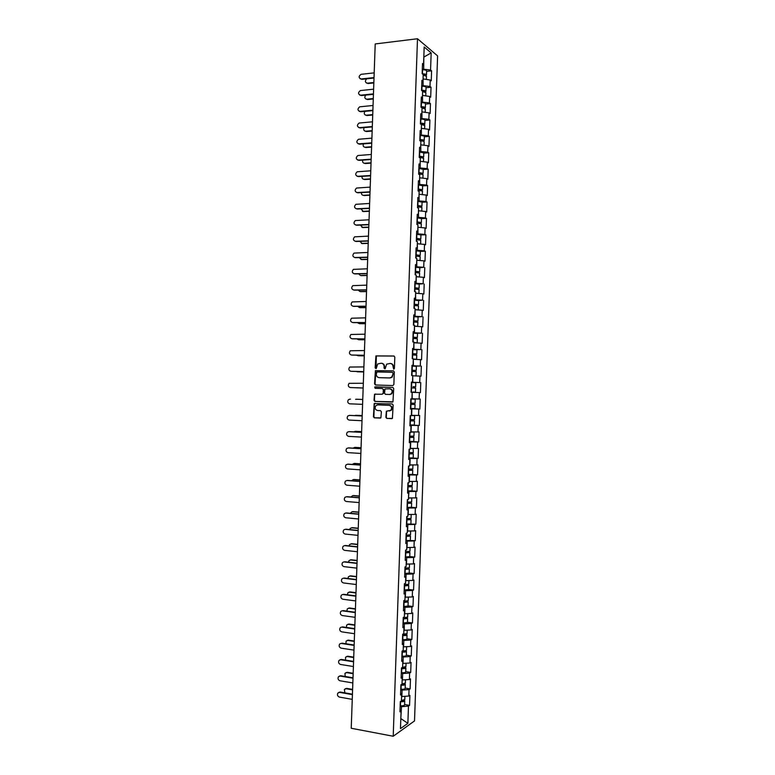 <?xml version="1.0" encoding="UTF-8"?>
<svg xmlns="http://www.w3.org/2000/svg" width="775" height="775" viewBox="0 0 775 775"><rect width="100%" height="100%" fill="white"/><g stroke="black" fill="none" stroke-linecap="round" stroke-linejoin="round"><path stroke-width="1.16" d="M393.719 369.132L394.417 368.406L394.814 357.091L393.884 356.006L375.914 355.909L375.139 367.931L376.224 368.532L377.716 363.95L381.155 363.233C383.015 363.485 384.003 364.637 384.119 366.691L384.061 368.154L385.165 368.745L386.628 364.173L390.125 363.436C392.005 363.678 392.993 364.841 393.109 366.904L393.719 369.132M385.873 417.328L386.802 418.432L392.402 418.384L393.148 405.073L392.208 403.969L374.199 403.523L373.434 416.747L374.354 417.851L380.883 417.851L381.387 411.757L380.457 410.653L377.551 410.527C375.032 409.646 374.509 407.989 375.972 405.558L377.754 404.87L389.176 405.335C391.695 406.197 392.247 407.844 390.823 410.285L386.376 411.215L385.873 417.328L387.248 418.423L391.927 418.645M351.24 728.268L375.207 43.952L417.493 38.75L393.216 736.25L351.24 728.268M392.847 385.553L393.865 384.516L394.301 371.942L393.361 370.857L375.381 370.653L374.577 383.906L375.497 384.991L392.847 385.553M393.719 388.507L392.964 401.838L374.926 401.421L374.005 400.326L374.538 394.223L382.191 394.223L383.189 393.196L383.315 389.651L382.385 388.556L375.1 388.314L374.693 387.006L392.789 387.413L393.719 388.507M417.493 38.75L437.594 55.897L414.518 720.934L393.216 736.25M404.608 704.514L409.558 705.386L409.907 695.34L408.822 696.047L401.586 696.541M409.558 705.386L408.473 706.112L407.882 723.337L400.472 728.616L401.082 711.111L399.948 711.876L400.307 701.607L401.431 700.881L401.663 694.303L400.539 695.03L400.898 684.771L402.022 684.073L402.244 677.505L401.121 678.183L401.479 667.924L402.603 667.275L402.835 660.707L401.712 661.337L402.07 651.087L403.184 650.477L403.417 643.909L402.293 644.5L402.651 634.25L403.775 633.688L403.998 627.12L402.884 627.673L403.242 617.413L404.356 616.89L404.579 610.332L403.465 610.836L403.823 600.586L404.938 600.102L405.17 593.543L404.056 594.008L404.405 583.759L405.519 583.323L405.751 576.755L404.637 577.181L404.996 566.932L406.11 566.535L406.332 559.976L405.218 560.354L405.577 550.114L406.691 549.756L406.914 543.197L405.809 543.537L406.168 533.297L407.272 532.977L407.505 526.419L406.391 526.719L406.749 516.479L407.853 516.208L408.086 509.65L406.982 509.902L407.33 499.662L408.444 499.439L408.667 492.881L407.563 493.094L407.921 482.854L409.026 482.67L409.248 476.112L408.144 476.286L408.502 466.046L409.607 465.901L409.83 459.343L408.735 459.478L409.084 449.238L410.188 449.142L410.421 442.583L409.316 442.67L409.675 432.44L410.769 432.382L411.002 425.824L409.897 425.872L410.256 415.642L411.351 415.623L411.583 409.074L410.488 409.074L410.837 398.844L411.942 398.863L412.164 392.315L411.07 392.276L411.428 382.056L412.523 382.114L412.746 375.565L411.651 375.488L412.009 365.257L413.104 365.364L413.327 358.815L412.232 358.699L412.591 348.469L413.685 348.624L413.908 342.075L412.823 341.911L413.172 331.69L414.267 331.874L414.499 325.335L413.404 325.122L413.763 314.902L414.848 315.134L415.08 308.595L413.986 308.343L414.344 298.123L415.429 298.404L415.662 291.855L414.567 291.565L414.925 281.354L416.01 281.664L416.243 275.125L415.158 274.796L415.507 264.575L416.592 264.934L416.824 258.395L415.739 258.017L416.097 247.806L417.173 248.203L417.405 241.664L416.32 241.248L416.679 231.037L417.754 231.483L417.987 224.944L416.902 224.479L417.26 214.278L418.335 214.752L418.568 208.213L417.483 207.719L417.841 197.509L418.917 198.032L419.149 191.502L418.074 190.96L418.423 180.749L419.507 181.321L419.73 174.782L418.655 174.201L419.004 163.99L420.089 164.6L420.312 158.071L419.236 157.441L419.595 147.24L420.66 147.889L420.893 141.36L419.817 140.692L420.176 130.491L421.242 131.178L421.474 124.649L420.399 123.942L420.757 113.741L421.823 114.477L422.055 107.948L420.98 107.192L421.338 97.001L422.404 97.776L422.637 91.237L421.561 90.452L421.92 80.251L422.985 81.075L423.218 74.545L422.152 73.712L422.501 63.511L423.567 64.373L424.177 46.984L431.171 52.903L430.571 70.012L422.307 69.101M426.618 71.378L431.597 70.835L430.571 70.012M431.597 70.835L431.258 80.813L430.222 80.019L429.999 86.442L421.736 85.55M426.047 87.73L431.036 87.226L429.999 86.442M431.036 87.226L430.687 97.204L429.66 96.439L429.427 102.862L421.164 102.009M425.485 104.073L430.464 103.608L429.427 102.862M430.464 103.608L430.115 113.596L429.088 112.869L428.866 119.292L420.593 118.468M424.913 120.425L429.892 119.999L428.866 119.292M429.892 119.999L429.544 129.987L428.517 129.299L428.294 135.722L420.021 134.937M424.342 136.787L429.321 136.39L428.294 135.722M429.321 136.39L428.972 146.378L427.945 145.739L427.722 152.162L419.449 151.406M423.78 153.14L428.749 152.791L427.722 152.162M428.749 152.791L428.41 162.769L427.374 162.169L427.151 168.601L418.878 167.875M423.208 169.502L428.188 169.182L427.151 168.601M428.188 169.182L427.839 179.17L426.802 178.608L426.579 185.041L418.297 184.343M422.637 185.874L427.616 185.583L426.579 185.041M427.616 185.583L427.267 195.571L426.231 195.048L426.008 201.481L417.725 200.822M422.075 202.236L427.044 201.984L426.008 201.481M427.044 201.984L426.696 211.982L425.659 211.498L425.436 217.93L417.153 217.3M421.503 218.608L426.473 218.395L425.436 217.93M426.473 218.395L426.124 228.383L425.088 227.947L424.865 234.379L416.582 233.779M416.378 239.485L420.796 238.971L420.932 234.922L425.901 234.806L424.865 234.379M425.901 234.806L425.562 244.793L424.516 244.396L424.293 250.829L416.01 250.267M415.817 255.827L420.224 255.392L420.36 251.342L425.339 251.216L424.293 250.829M425.339 251.216L424.991 261.204L423.944 260.846L423.722 267.278L415.439 266.745M419.788 267.733L423.722 267.278M424.768 267.627L424.419 277.624L423.373 277.305L423.15 283.737L414.858 283.233M419.168 284.115L423.15 283.737M424.196 284.047L423.847 294.045L422.801 293.764L422.578 300.196L414.286 299.731M418.481 300.497L422.578 300.196M423.625 300.468L423.276 310.465L422.23 310.223L422.007 316.665L413.714 316.219M417.618 316.878L422.007 316.665M423.053 316.888L422.704 326.885L421.658 326.692L421.435 333.124L413.143 332.717M416.34 333.26L421.435 333.124M422.482 333.308L422.133 343.315L421.087 343.151L420.864 349.593L412.562 349.225M412.784 349.593L420.864 349.593M421.91 349.738L421.561 359.745L420.515 359.629L420.292 366.062L411.99 365.722M411.98 365.955L420.292 366.062M421.338 366.168L420.999 376.175L419.943 376.098L419.721 382.54L411.418 382.23M411.418 382.317L419.721 382.54M420.767 382.598L420.428 392.605L419.372 392.576L419.149 399.018L411.942 398.776M410.498 408.648L419.856 409.045L420.205 399.038L419.149 399.018M419.856 409.045L418.8 409.045L418.568 415.497L411.37 415.293M409.927 425.02L419.285 425.485L419.633 415.478L418.568 415.497M419.285 425.485L418.219 425.533L417.996 431.975L410.789 431.82M411.438 441.517L418.713 441.924L419.062 431.917L417.996 431.975M418.713 441.924L417.647 442.012L417.425 448.463L410.217 448.347M412.348 458.006L418.142 458.374L418.49 448.357L417.425 448.463M418.142 458.374L417.076 458.5L416.853 464.942L409.646 464.874M412.281 474.445L417.57 474.823L417.919 464.806L416.853 464.942M417.57 474.823L416.504 474.988L416.282 481.44L409.064 481.401M411.912 490.875L416.998 491.272L417.347 481.256L416.282 481.44M416.998 491.272L415.933 491.476L415.71 497.928L408.493 497.928L408.987 491.486L407.621 491.379M411.438 507.296L416.427 507.722L416.776 497.705L415.71 497.928M416.427 507.722L415.361 507.974L415.138 514.426L407.921 514.464M406.488 523.968L415.855 524.181L416.204 514.164L415.138 514.426M415.855 524.181L414.79 524.472L414.557 530.923L407.34 531.001M405.916 540.475L415.284 540.64L415.632 530.623L414.557 530.923M415.284 540.64L414.208 540.969L413.986 547.421L406.768 547.547M409.752 556.566L414.712 557.099L415.061 547.082L413.986 547.421M414.712 557.099L413.637 557.467L413.414 563.929L406.187 564.093M409.181 572.996L414.141 573.568L414.489 563.541L413.414 563.929M414.141 573.568L413.065 573.975L412.843 580.427L405.616 580.64M408.609 589.426L413.569 590.037L413.918 580.01L412.843 580.427M413.569 590.037L412.494 590.482L412.271 596.944L405.122 597.196M408.037 605.856L412.998 606.505L413.346 596.479L412.271 596.944M412.998 606.505L411.922 606.99L411.699 613.451L404.463 613.742M407.466 622.296L412.426 622.974L412.775 612.947L411.699 613.451M412.426 622.974L411.341 623.507L411.118 629.968L403.891 630.288M406.894 638.736L411.854 639.452L412.203 629.416L411.118 629.968M411.854 639.452L410.769 640.024L410.547 646.486L403.31 646.854M406.323 655.175L411.273 655.931L411.622 645.895L410.547 646.486M411.273 655.931L410.198 656.541L409.975 663.003L402.738 663.41M405.751 671.615L410.702 672.409L411.05 662.373L409.975 663.003M410.702 672.409L409.626 673.058L409.403 679.52L402.157 679.975M405.18 688.064L410.13 688.898L410.479 678.861L409.403 679.52M410.13 688.898L409.055 689.585L408.822 696.047M401.857 696.58L402.08 690.108L400.714 689.876M400.597 693.451L401.663 694.303M409.055 689.585L402.08 690.108M402.438 680.014L402.661 673.543L401.295 673.32M401.179 676.691L402.244 677.505M409.626 673.058L402.661 673.543M403.01 663.448L403.233 656.977L401.867 656.764M401.76 659.942L402.835 660.707M410.198 656.541L403.233 656.977M403.591 646.893L403.814 640.412L402.448 640.218M402.341 643.192L403.417 643.909M410.769 640.024L403.814 640.412M404.162 630.327L404.385 623.856L403.019 623.662M402.923 626.442L403.998 627.12M411.341 623.507L404.385 623.856M404.734 613.771L404.967 607.3L403.601 607.125M403.504 609.702L404.579 610.332M411.922 606.99L404.967 607.3M405.315 597.225L405.538 590.744L404.172 590.579M404.085 592.952L405.17 593.543M412.494 590.482L405.538 590.744M405.887 580.669L406.11 574.197L404.744 574.042M404.666 576.222L405.751 576.755M413.065 573.975L406.11 574.197M406.468 564.123L406.691 557.651L405.325 557.506M405.257 559.482L406.332 559.976M413.637 557.467L406.691 557.651M407.04 547.576L407.262 541.105L405.897 540.969M405.838 542.752L406.914 543.197M414.208 540.969L407.262 541.105M407.611 531.03L407.844 524.568L406.468 524.433M406.42 526.022L407.505 526.419M414.79 524.472L407.844 524.568M408.192 514.493L408.415 508.022L407.049 507.906M407.001 509.291L408.086 509.65M415.361 507.974L408.415 508.022M407.582 492.571L408.667 492.881M415.933 491.476L408.987 491.486M409.336 481.42L409.568 474.959L408.192 474.852M408.163 475.85L409.248 476.112M416.504 474.988L409.568 474.959M409.917 464.884L410.14 458.422L408.774 458.335M408.745 459.129L409.83 459.343M417.076 458.5L410.14 458.422M410.488 448.357L410.711 441.895L409.345 441.818M409.326 442.409L410.421 442.583M417.647 442.012L410.711 441.895M411.06 431.83L411.293 425.368L409.917 425.301M409.907 425.698L411.002 425.824M418.219 425.533L411.293 425.368M411.641 415.313L411.864 408.851L410.498 408.793M410.488 408.987L411.583 409.074M418.8 409.045L411.864 408.851M412.213 398.786L412.164 392.315M419.372 392.576L412.436 392.324M412.784 382.269L412.736 375.807M411.418 382.104L412.523 382.114M419.943 376.098L413.017 375.807M413.366 365.752L413.317 359.29M412 365.403L413.104 365.364M420.515 359.629L413.588 359.3M413.937 349.244L413.889 342.782M412.581 348.702L413.685 348.624M421.087 343.151L414.16 342.782M414.509 332.737L414.46 326.275M413.162 332L414.267 331.874M421.658 326.692L414.732 326.275M415.08 316.229L415.032 309.767M413.743 315.309L414.848 315.134M422.23 310.223L415.313 309.767M415.662 299.722L415.613 293.27M414.325 298.617L415.429 298.404M422.801 293.764L415.884 293.27M416.233 283.224L416.185 276.772M414.906 281.926L416.01 281.664M423.373 277.305L416.456 276.772M416.805 266.716L416.756 260.274M415.487 265.244L416.592 264.934M423.944 260.846L417.028 260.274M417.376 250.228L417.328 243.786M416.068 248.562L417.173 248.203M424.516 244.396L417.609 243.776M417.957 233.73L417.899 227.288M416.65 231.88L417.754 231.483M425.088 227.947L418.18 227.278M418.529 217.242L418.481 210.81M417.231 215.198L418.335 214.752M425.659 211.498L418.752 210.79M419.101 200.754L419.052 194.322M417.802 198.526L418.917 198.032M426.231 195.048L419.323 194.302M419.672 184.266L419.624 177.833M418.384 181.854L419.507 181.321M426.802 178.608L419.895 177.824M420.244 167.787L420.195 161.355M418.965 165.182L420.089 164.6M427.374 162.169L420.467 161.336M420.815 151.309L420.767 144.886M419.546 148.519L420.66 147.889M427.945 145.739L421.048 144.857M421.397 134.831L421.338 128.408M420.127 131.847L421.242 131.178M428.517 129.299L421.619 128.388M421.968 118.352L421.92 111.939M420.709 115.194L421.823 114.477M429.088 112.869L422.191 111.91M422.54 101.883L422.491 95.47M421.28 98.532L422.404 97.776M429.66 96.439L422.762 95.441M423.111 85.415L423.063 79.002M421.862 81.879L422.985 81.075M430.222 80.019L423.334 78.972M423.683 68.946L423.828 56.856M423.818 57.108L431.171 52.903M422.443 65.226L423.567 64.373M400.811 718.822L401.508 706.674L400.142 706.432M400.82 718.58L407.882 723.337M400.007 710.21L401.082 711.111M408.473 706.112L401.508 706.674M393.903 369.113L393.555 366.953C393.438 364.88 392.441 363.727 390.571 363.475L390.542 363.475M381.562 363.272L381.61 363.281C383.46 363.523 384.448 364.676 384.565 366.74L384.904 368.89M394.146 356.054L376.369 355.957L375.982 368.668M393.574 370.886L375.836 370.683L375.042 383.925L375.846 385.001M392.896 373.085L392.247 372.32L377.008 371.923L376.262 374.18C376.369 376.233 377.357 377.386 379.207 377.648L389.622 377.938L391.733 377.125L393.342 373.114L392.305 372.32M393.342 373.114L392.169 377.154L390.067 377.968L379.663 377.677M392.421 402.099L374.926 401.421M375.565 393.981L374.654 395.008L374.461 400.336L375.381 401.431M382.191 394.223L383.644 393.216L383.761 389.66L382.385 388.556M392.886 387.423L375.604 386.851L375.488 388.323M389.505 394.485L391.307 393.778C392.789 391.317 392.247 389.66 389.699 388.798L385.001 388.924L384.536 393.245L385.466 394.339L389.951 394.504L391.753 393.787C393.235 391.336 392.692 389.68 390.145 388.817L389.699 388.798M387.316 410.953L386.512 411.961L386.318 417.318M389.215 411.031L391.268 410.285C392.692 407.844 392.14 406.197 389.622 405.344L389.176 405.335M378.045 404.87L389.622 405.344M375.158 403.281L374.325 404.288L373.889 416.737L374.809 417.841L380.428 418.103M366.691 78.837C364.783 80.987 364.996 82.431 367.35 83.177L366.498 83.061M425.824 75.621L426.492 74.981C426.173 74.245 424.826 73.858 422.443 73.828L422.317 73.838M426.637 70.99L426.637 70.942C426.318 70.186 424.962 69.798 422.588 69.779L422.288 69.789M422.85 74.255L424.816 75.301M367.35 83.177L373.86 82.489M426.444 76.289L423.198 75.097M367.931 83.564L373.841 82.944M374.189 72.869L361.034 74.332C358.496 76.308 358.515 77.858 361.102 78.972L360.239 78.856M374.015 78.043L361.692 79.37M374.025 77.578L361.102 78.972M365.742 95.102C364.26 97.272 364.608 98.638 366.788 99.19L365.974 99.084M425.175 92.002L425.921 91.372C425.601 90.665 424.254 90.297 421.871 90.268L421.571 90.278M426.066 87.372L426.066 87.323C425.746 86.616 424.39 86.238 422.017 86.219L421.716 86.219M421.881 90.685L424.555 91.343L424.148 91.712M366.788 99.19L373.298 98.551M425.882 92.68L422.627 91.547M367.369 99.558L373.279 98.977M364.918 111.358C363.756 113.489 364.192 114.768 366.226 115.204L365.461 115.107M424.506 108.393L425.359 107.764C425.029 107.095 423.683 106.747 421.3 106.718L420.999 106.718M425.494 103.763L425.494 103.714C425.175 103.036 423.818 102.688 421.445 102.658L421.145 102.658M420.99 107.115L423.983 107.735L423.431 108.122M366.226 115.204L372.736 114.603M425.31 109.062L422.055 107.987M366.808 115.552L372.717 115.01M364.163 127.613C363.262 129.667 363.766 130.868 365.674 131.217L364.938 131.13M423.809 124.775L424.787 124.155C424.458 123.525 423.111 123.186 420.728 123.157L420.428 123.167M424.787 124.155L424.923 120.106C424.603 119.466 423.247 119.127 420.873 119.098L420.573 119.108M420.418 123.535L423.412 124.126L422.675 124.533M365.674 131.217L372.165 130.675M424.739 125.453L421.125 124.417M366.246 131.547L372.155 131.053M363.456 143.859C362.768 145.836 363.32 146.959 365.112 147.231L364.424 147.153M423.082 141.166L424.216 140.546C423.886 139.955 422.54 139.645 420.157 139.607L419.856 139.607M424.351 136.536L424.351 136.497C424.032 135.896 422.675 135.577 420.302 135.547L420.002 135.547M419.847 139.955L422.85 140.517L421.823 140.943M365.112 147.231L371.603 146.737M424.051 145.245L424.167 141.806C423.847 141.224 422.491 140.905 420.118 140.866L420.118 140.866M365.684 147.541L371.593 147.095M362.768 160.105C362.274 161.985 362.865 163.031 364.55 163.254L363.921 163.186M419.275 156.385L422.278 156.918L420.767 157.354M422.298 157.557L423.644 156.947L419.285 156.056M423.644 156.947L423.789 152.898L419.43 151.997M364.55 163.254L371.041 162.808M423.596 158.245L419.236 157.325M365.122 163.544L371.031 163.138M373.618 89.183L360.394 90.568C357.924 92.564 357.972 94.104 360.53 95.189L359.716 95.083M373.443 94.337L361.121 95.567M373.453 93.891L360.53 95.189M373.046 105.497L359.745 106.805C357.353 108.82 357.42 110.35 359.958 111.406L359.183 111.319M372.872 110.622L360.559 111.765M372.882 110.205L359.958 111.406M372.475 121.82L359.106 123.041C356.781 125.075 356.878 126.596 359.397 127.633L358.66 127.546M372.3 126.916L359.988 127.972M372.31 126.528L359.397 127.633M371.903 138.134L358.467 139.287C356.209 141.331 356.335 142.852 358.825 143.859L358.147 143.782M371.729 143.22L359.416 144.179M371.738 142.842L358.825 143.859M371.332 154.458L357.827 155.542C355.647 157.587 355.793 159.098 358.253 160.086L357.624 160.018M371.157 159.514L358.854 160.386M371.167 159.175L358.253 160.086M362.119 176.351C361.789 178.124 362.409 179.093 363.988 179.277L363.407 179.219M418.703 172.815L421.707 173.319L419.333 173.774M421.445 173.949L423.073 173.348L418.713 172.505M423.218 169.328L418.849 168.446M363.988 179.277L370.479 178.87M422.908 178.163L423.034 174.608L418.665 173.774M364.57 179.548L370.469 179.19M370.76 170.791L357.188 171.788C355.076 173.852 355.25 175.353 357.682 176.312L357.11 176.264M370.586 175.818L358.282 176.593M370.595 175.499L357.682 176.312M361.489 192.597C361.305 194.254 361.954 195.155 363.427 195.3L362.903 195.252M418.132 189.245L421.135 189.72L418.093 190.175M420.428 190.34L422.501 189.749L418.142 188.964M422.501 189.749L422.646 185.7L418.277 184.905M363.427 195.3L369.917 194.951M422.462 191.037L418.093 190.233M420.748 194.457L419.546 194.331M364.008 195.552L369.907 195.232M370.188 187.114L356.548 188.054C354.514 190.108 354.698 191.609 357.12 192.549L356.597 192.5M370.014 192.123L357.711 192.81M370.024 191.822L357.12 192.549M360.888 208.843L363.446 211.565L362.4 211.294M417.56 205.675L420.563 206.121L417.531 206.528M419.11 206.722L421.939 206.16L417.57 205.423M421.939 206.16L422.075 202.11L417.706 201.355M362.865 211.333L369.355 211.023M421.891 207.448L417.522 206.683M420.593 210.984L418.481 210.761M363.446 211.565L369.346 211.284M369.617 203.447L355.919 204.309C353.952 206.373 354.156 207.865 356.548 208.785L356.083 208.746M369.442 208.427L357.139 209.027M369.452 208.155L356.548 208.785M360.298 225.089L362.884 227.579L361.896 227.337M416.989 222.115L419.992 222.532L416.96 222.89M421.193 227.569L421.319 223.83L416.95 223.142L421.368 222.561L416.998 221.882M421.503 218.54L417.134 217.814M362.303 227.356L368.793 227.104M420.312 227.492L417.909 227.23M362.884 227.579L368.784 227.346M369.045 219.78L355.289 220.575C353.381 222.638 353.613 224.12 355.977 225.021L355.57 224.992M368.871 224.74L356.577 225.244M368.881 224.488L355.977 225.021M359.736 241.335L362.322 243.592L361.392 243.369M416.417 238.555L419.42 238.942L416.388 239.262M420.796 238.971L416.427 238.342M420.932 234.922L416.562 234.282M361.741 243.398L368.232 243.185M420.622 244.047L420.748 240.24L416.378 239.611M419.992 243.989L417.338 243.689M362.322 243.592L368.222 243.398M368.474 236.113L354.659 236.84C352.819 238.903 353.071 240.376 355.405 241.267L355.066 241.238M368.299 241.054L356.006 241.461M368.309 240.831L355.405 241.267M359.193 257.591L361.76 259.606L360.898 259.412M415.846 254.994L418.858 255.353L415.817 255.624M420.224 255.392L415.846 254.81M420.36 251.342L415.991 250.742M361.179 259.431L367.67 259.267M420.04 260.526L420.176 256.651L415.807 256.07M419.643 260.487L416.756 260.158M361.76 259.606L367.66 259.46M367.902 252.456L354.03 253.105C352.257 255.169 352.518 256.641 354.834 257.503L354.562 257.494M367.728 257.368L355.434 257.688M367.738 257.164L354.834 257.503M358.68 273.846L360.394 275.464M415.274 271.444L418.287 271.763L415.255 271.996M415.245 272.17L419.653 271.802L415.274 271.279M419.653 271.802L419.798 267.753L415.419 267.21M360.617 275.464L367.098 275.348M419.469 277.004L419.604 273.071L415.235 272.538M419.256 276.985L416.185 276.627M361.198 275.629L367.098 275.522M367.331 268.799L353.41 269.38C351.695 271.444 351.976 272.897 354.262 273.749L354.059 273.74M367.156 273.682L354.863 273.914M367.166 273.507L354.262 273.749M358.176 290.102L359.9 291.507M414.702 287.893L417.715 288.184L414.683 288.368M414.673 288.523L419.081 288.222L414.702 287.748M419.081 288.222L419.227 284.173L414.848 283.679M360.046 291.507L366.536 291.439M418.897 293.483L419.043 289.492L414.664 289.017M418.829 293.483L415.613 293.105M415.613 293.241L416.95 293.347M360.637 291.652L366.536 291.584M366.759 285.142L352.79 285.646C351.123 287.709 351.433 289.162 353.7 290.005L353.555 289.995M366.585 290.005L354.301 290.141M366.594 289.86L353.7 290.005M357.711 306.358L359.406 307.549M414.131 304.343L417.144 304.604L414.112 304.74M414.112 304.875L418.51 304.643L414.131 304.217M418.51 304.643L418.655 300.593L414.276 300.157M359.484 307.549L365.974 307.53M415.042 309.583L418.326 309.961L418.471 305.912L414.082 305.486M415.042 309.69L416.873 309.874M360.075 307.675L365.974 307.656M366.188 301.485L352.17 301.93C350.562 303.984 350.881 305.427 353.129 306.251L353.051 306.251M366.013 306.328L353.729 306.377M366.023 306.202L353.129 306.251M357.265 322.623L359.513 323.698L365.412 323.63M413.55 320.792L416.572 321.034L413.54 321.121M413.54 321.228L417.938 321.073L413.559 320.695M417.938 321.073L418.083 317.014L413.695 316.626M417.638 326.449L417.899 322.332L413.511 321.964M417.754 326.391L414.47 326.062M414.47 326.149L416.349 326.372M359.513 323.698L365.412 323.727M365.616 317.837L351.55 318.205C350 320.259 350.339 321.693 352.557 322.507L365.451 322.555M365.442 322.662L353.158 322.613M356.868 338.898L358.486 339.663M412.978 337.251L416.001 337.454L412.978 337.503M412.968 337.58L417.367 337.503L412.988 337.173M417.367 337.503L417.512 333.444L413.123 333.105M358.36 339.644L364.851 339.721M416.369 342.908L417.183 342.821L417.328 338.762L412.939 338.442M417.183 342.821L413.898 342.54M413.898 342.608L414.993 342.831M358.951 339.731L364.841 339.799M365.044 334.19L350.939 334.48C349.438 336.534 349.787 337.958 351.986 338.762L352.121 338.782M364.87 338.985L352.586 338.849M364.88 338.907L351.986 338.762M356.519 355.173L358.069 355.725M412.407 353.71L415.429 353.884L412.407 353.884M413.317 359.067L415.245 359.203L413.317 359.213M413.317 359.261L416.611 359.251L413.327 359.028M412.397 353.942L416.795 353.933L412.416 353.652M416.795 353.933L416.94 349.874L412.552 349.583M357.798 355.696L364.279 355.822M416.611 359.251L416.756 355.192L412.368 354.921M358.389 355.764L364.279 355.87M364.473 350.542L350.319 350.765C348.876 352.809 349.244 354.223 351.414 355.028L351.695 355.057M364.298 355.318L352.015 355.086M364.308 355.26L351.414 355.028M356.267 371.457L357.653 371.787M411.835 370.305L416.223 370.363L411.835 370.276M411.99 375.507L412.746 375.604M412.746 375.633L411.651 375.478M416.369 366.313L411.98 366.071M357.236 371.758L363.717 371.923M416.039 375.681L416.185 371.622L411.796 371.409M357.827 371.797L363.717 371.952M363.892 366.904L349.709 367.05C348.314 369.084 348.692 370.498 350.843 371.283L351.278 371.322M363.727 371.651L351.453 371.332M363.727 371.622L350.843 371.283M356.287 387.762L363.155 388.033L356.674 387.81M413.007 386.715L415.652 386.802L413.007 386.696M412.813 392.024L415.468 392.121L412.813 392.024M415.652 386.802L415.797 382.743L411.409 382.559M415.468 392.121L415.613 388.062L411.225 387.897M363.32 383.267L349.099 383.334C347.752 385.359 348.14 386.764 350.271 387.548L363.155 387.984L350.271 387.548M356.781 399.241L355.599 399.338M412.571 399.077L410.837 399.009L412.571 399.077M410.643 404.366L415.042 404.502L410.643 404.385M410.837 398.999L415.226 399.183L410.837 399.048M415.226 399.183L415.08 403.233L410.692 403.116M362.758 399.493L356.277 399.241M415.042 404.502L414.896 408.561L410.508 408.454M362.758 399.474L356.868 399.251M350.397 399.135L348.498 399.629C347.19 401.644 347.588 403.039 349.699 403.823L362.584 404.347M350.474 399.135L349.864 399.125M356.074 415.293L354.592 415.603M411.36 415.545L413.288 415.574L411.36 415.448M410.072 420.835L413.094 420.893L410.082 420.709M410.082 420.67L414.47 420.941L410.072 420.873M411.36 415.419L414.654 415.623L411.36 415.584M414.654 415.623L414.509 419.682L410.12 419.604M362.187 415.594L355.715 415.303M414.47 420.941L414.325 425L409.936 424.952M362.196 415.565L356.306 415.293M349.67 415.39L347.888 415.913C346.628 417.928 347.045 419.314 349.128 420.089L362.012 420.718M349.903 415.39L362.177 415.952M349.293 415.4L362.177 415.991M355.367 431.355L353.739 431.878M410.789 432.024L412.717 432.014L410.789 431.859M409.5 437.313L412.523 437.332L409.51 437.11M409.51 437.042L413.898 437.391L409.5 437.371M411.709 431.849L414.082 432.062L410.779 432.072M414.082 432.062L413.937 436.122L409.539 436.102M361.625 431.714L355.144 431.365M413.898 437.391L413.753 441.45L409.355 441.44M361.625 431.646L355.744 431.336M348.953 431.656L347.287 432.208C346.067 434.213 346.493 435.598 348.566 436.364L361.441 437.081M349.331 431.636L361.605 432.305M348.731 431.665L361.605 432.363M354.659 447.427L352.974 448.153M408.929 453.792L411.951 453.782L408.938 453.511M408.938 453.414L413.327 453.83L408.929 453.869M413.075 448.396L413.366 452.571L408.968 452.6M413.511 448.512L410.207 448.58M410.207 448.502L411.796 448.376M361.063 447.824L354.582 447.427M413.327 453.83L413.182 457.889L408.783 457.948M361.063 447.737L355.173 447.378M348.237 447.94L346.687 448.502C345.505 450.498 345.941 451.873 347.994 452.639L360.869 453.452M348.76 447.892L361.034 448.647M348.159 447.94L361.034 448.735M353.991 463.498L352.247 464.428M408.357 470.26L411.38 470.231L408.367 469.912M408.377 469.795L412.755 470.28L408.347 470.377M412.901 464.913L412.794 469.02L408.396 469.098M412.939 464.961L409.636 465.077M409.636 464.981L411.573 464.903M360.501 463.944L354.02 463.498M412.755 470.28L412.61 474.339L408.212 474.445M360.501 463.838L354.611 463.431M347.558 464.215L346.086 464.797C344.943 466.782 345.379 468.158 347.423 468.914L360.288 469.834M348.188 464.147L360.462 465M347.588 464.215L360.452 465.107M353.352 479.56L351.559 480.713M407.786 486.748L410.808 486.681L407.795 486.312M407.805 486.177L412.184 486.739L407.776 486.874M412.222 485.46L407.824 485.605M412.222 485.47L412.368 481.43L409.064 481.585M409.064 481.459L410.779 481.42M359.929 480.064L353.458 479.57M412.038 490.778L407.64 490.953M359.939 479.928L354.049 479.483M346.909 480.49L345.485 481.091C344.371 483.067 344.827 484.433 346.851 485.198L359.716 486.206M347.626 480.413L359.891 481.353M347.016 480.5L359.881 481.488M352.722 495.632L350.891 496.998M407.204 503.227L410.237 503.13L407.224 502.723M407.233 502.558L411.612 503.188L407.204 503.382M411.796 497.947L411.651 501.929L407.253 502.113M411.68 497.947L408.483 498.092M408.851 497.957L409.336 497.957M359.368 496.184L352.896 495.642M411.612 503.188L411.467 507.247L407.059 507.46M359.377 496.029L353.487 495.535M346.27 496.775L344.885 497.395C343.809 499.362 344.274 500.718 346.28 501.483L359.145 502.587M347.055 496.678L359.319 497.705M346.444 496.785L359.309 497.86M352.092 511.713L350.261 513.283M406.633 519.715L409.665 519.589L406.652 519.134M406.662 518.95L411.041 519.647L406.633 519.889M411.215 514.464L411.079 518.378L406.672 518.62M410.934 514.464L407.912 514.6M358.806 512.304L352.334 511.723M358.806 512.13L352.925 511.597M345.631 513.06L344.294 513.699C343.248 515.656 343.722 517.012 345.708 517.768L358.573 518.969M346.483 512.943L358.738 514.058M345.873 513.069L358.738 514.242M351.463 527.794L352.363 527.659L350.184 528.434L349.641 529.577M406.061 536.203L409.093 536.048L406.081 535.544M406.09 535.341L410.469 536.106L406.052 536.407M410.508 534.818L406.1 535.128M410.159 530.991L407.34 531.117M358.234 528.434L351.763 527.794M358.244 528.23L352.363 527.659M344.991 529.354L343.693 530.003C342.686 531.95 343.16 533.297 345.137 534.053L357.992 535.36M345.912 529.209L358.166 530.42M345.301 529.354L358.166 530.633M350.833 543.876L351.802 543.721L349.593 544.534L349.05 545.871M405.49 552.701L408.522 552.507L405.519 551.965M405.519 551.732L409.897 552.575L405.48 552.914M409.936 551.277L405.528 551.645M409.355 547.528L406.768 547.634M357.672 544.563L351.201 543.885M409.752 556.615L405.335 556.993M357.682 544.341L351.802 543.721M344.362 545.648L343.102 546.307C342.124 548.245 342.608 549.591 344.565 550.347L357.42 551.742M345.34 545.484L357.595 546.782M344.73 545.648L357.585 547.014M350.213 559.967L351.24 559.783L349.012 560.625L348.488 562.175M404.918 569.189L407.95 568.976L404.947 568.385M405.722 568.211L409.326 569.034L404.908 569.431M409.365 567.746L404.947 568.162M408.512 564.064L406.187 564.152M357.11 560.693L350.639 559.967M409.181 573.074L404.763 573.51M357.12 560.451L351.24 559.783M343.722 561.943L342.511 562.611C341.562 564.539 342.046 565.886 343.993 566.641L356.849 568.133M344.768 561.749L357.023 563.154M344.158 561.943L357.013 563.406M349.583 576.058L350.678 575.854L348.43 576.726L347.936 578.489M404.337 585.687L407.379 585.445L404.376 584.805M406.284 584.757L408.745 585.503L404.327 585.958M408.793 584.214L404.376 584.679M407.611 580.611L405.616 580.669M356.539 576.833L350.077 576.048M408.609 589.542L404.192 590.037M356.548 576.561L350.678 575.854M343.093 578.237L341.92 578.915C340.99 580.843 341.494 582.18 343.422 582.936L356.277 584.534M344.197 578.034L356.452 579.516M343.587 578.237L356.442 579.797M348.963 592.158L350.116 591.926L347.849 592.827L347.403 594.793M403.765 602.185L406.807 601.913L403.804 601.226L404.133 600.451M408.222 600.683L404.104 601.226M406.468 597.176L405.848 597.196M355.977 592.972L349.515 592.139M406.332 601.255L408.173 601.981L403.756 602.475M408.037 606.011L403.62 606.554M355.987 592.672L350.116 591.926M342.463 594.541L341.329 595.229C340.428 597.137 340.932 598.474 342.85 599.24L355.696 600.925M343.625 594.309L355.88 595.888M343.015 594.532L355.861 596.198M348.343 608.249L349.544 607.997L347.258 608.927L346.9 611.117M403.194 618.692L406.236 618.382L404.279 617.801M407.65 617.152L403.223 617.733M355.415 609.111L348.944 608.23M406.129 617.733L407.602 618.45L403.184 619.002M407.466 622.48L403.039 623.081M355.425 608.792L349.544 607.997M341.833 610.855L340.738 611.543C339.867 613.442 340.38 614.778 342.279 615.544L355.124 617.326M343.054 610.593L355.299 612.269M342.443 610.836L355.289 612.599M347.733 624.35L348.983 624.069L346.687 625.038L346.425 627.44M407.078 633.621L402.651 634.26M354.843 625.251L348.382 624.33M405.819 634.221L407.03 634.928C406.662 635.471 405.296 635.684 402.913 635.558L402.613 635.529M406.894 638.958L406.894 638.997C406.526 639.549 405.151 639.762 402.767 639.637L402.467 639.607M402.622 635.2L405.664 634.861L404.395 634.337L404.356 635.258M354.863 624.912L348.983 624.069M341.213 627.159L340.147 627.857C339.305 629.746 339.818 631.083 341.698 631.848L354.553 633.727M342.482 626.878L354.727 628.641M341.872 627.14L354.718 629M347.113 640.46L348.421 640.15L346.105 641.138L345.97 643.783M406.507 650.099L406.507 650.138C406.168 650.7 404.841 650.932 402.545 650.826M354.282 641.4L347.82 640.431M405.432 650.709L406.458 651.407C406.09 651.988 404.715 652.221 402.332 652.085L402.031 652.066M406.323 655.437L406.313 655.476C405.945 656.067 404.579 656.299 402.196 656.173L401.896 656.144M402.041 651.707L405.083 651.339L404.211 650.855M354.291 641.032L348.421 640.15M340.593 643.473L339.557 644.17C338.733 646.059 339.256 647.387 341.126 648.152L353.972 650.128M341.911 643.163L354.156 645.023M341.291 643.444L354.146 645.401M346.502 656.561L347.859 656.231L345.524 657.248L345.553 660.126M405.935 666.577L402.399 667.391M353.72 657.549L347.258 656.532M405.005 667.197L405.887 667.885C405.519 668.515 404.143 668.757 401.76 668.622L401.46 668.592M405.742 671.915L405.742 671.954C405.373 672.593 403.998 672.836 401.615 672.7L401.314 672.681M401.469 668.215L404.511 667.817L403.882 667.372M353.729 657.152L347.859 656.231M339.973 659.796L341.339 659.447L338.975 660.484C338.171 662.363 338.694 663.691 340.554 664.466L353.4 666.539M341.339 659.447L353.584 661.404M340.719 659.757L353.565 661.811M345.892 672.671L347.297 672.312L344.943 673.359L345.195 676.478M405.354 683.066L402.022 683.938M353.148 673.698L346.687 672.632M404.54 683.686L405.315 684.373C404.938 685.032 403.562 685.294 401.188 685.158L400.878 685.129M405.17 688.403L405.17 688.442C404.802 689.111 403.426 689.382 401.043 689.246L400.743 689.217M400.946 684.732L403.94 684.306L403.475 683.889M353.168 673.281L347.297 672.312M339.353 676.11L340.767 675.742L338.384 676.808C337.609 678.677 338.142 680.004 339.983 680.779L352.828 682.949M340.767 675.742L353.012 677.786M340.147 676.071L352.993 678.212M345.282 688.791L346.725 688.394L344.362 689.479L344.904 692.86M404.782 699.544L401.45 700.474M352.586 689.847L346.125 688.733M404.066 700.174L404.744 700.862C404.366 701.559 402.99 701.84 400.607 701.704L400.307 701.675M404.598 704.882L404.598 704.93C404.23 705.637 402.845 705.928 400.472 705.783L400.162 705.754M400.801 701.298L403.368 700.794L403.019 700.406M352.606 689.411L346.725 688.394M338.733 692.433L340.196 692.036L337.803 693.131C337.038 694.991 337.58 696.308 339.411 697.093L352.257 699.36M340.196 692.036L352.431 694.177M339.576 692.385L352.422 694.632M423.838 75.146L423.867 74.332M422.443 73.828L422.588 69.779M423.266 91.586L423.295 90.753M421.871 90.268L422.017 86.219M422.695 108.025L422.724 107.173M421.3 106.718L421.445 102.658M422.123 124.475L422.152 123.593M420.728 123.157L420.873 119.098M421.552 140.924L421.581 140.013M420.157 139.607L420.302 135.547M420.98 157.335L421.009 156.443M419.585 156.056L419.73 151.997M420.408 173.707L420.438 172.873M419.013 172.505L419.159 168.446M418.955 174.356L418.975 173.774M419.837 190.078L419.866 189.303M418.442 188.964L418.587 184.896M418.364 191.105L418.403 190.224M419.275 206.45L419.294 205.733M417.87 205.423L418.016 201.355M417.783 207.855L417.822 206.683M418.703 222.822L418.723 222.173M417.299 221.882L417.434 217.814M417.202 224.605L417.25 223.142M418.132 239.204L418.151 238.613M416.727 238.342L416.863 234.282M416.621 241.364L416.679 239.611M417.56 255.576L417.58 255.052M416.156 254.81L416.291 250.742M416.039 258.123L416.107 256.079M415.584 271.279L415.72 267.21M415.458 274.883L415.536 272.548M415.003 287.748L415.148 283.689M414.867 291.642L414.964 289.017M414.431 304.226L414.577 300.157M414.286 308.411L414.392 305.495M413.86 320.705L414.005 316.636M413.705 325.18L413.821 321.974M413.288 337.183L413.433 333.114M413.123 341.959L413.24 338.452M412.717 353.662L412.852 349.593M412.542 358.728L412.668 354.931M412.145 370.15L412.281 366.081M411.951 375.488L412.097 371.419M411.564 386.638L411.709 382.569M411.38 391.976L411.525 387.907M410.992 403.126L411.137 399.057M410.808 408.464L410.953 404.395M410.421 419.624L410.556 415.632M410.237 424.962L410.372 420.893M409.849 436.122L409.975 432.421M409.665 441.459L409.801 437.391M409.278 452.619L409.394 449.209M409.084 457.957L409.229 453.888M408.696 469.117L408.803 466.007M408.512 474.465L408.657 470.386M408.125 485.625L408.222 482.806M407.941 490.963L408.076 486.894M407.553 502.132L407.64 499.604M407.369 507.47L407.505 503.401M408.377 519.773L408.396 519.289M406.982 518.64L407.059 516.402M406.788 523.987L406.933 519.909M407.805 536.271L407.824 535.719M406.4 535.147L406.468 533.21M406.216 540.495L406.362 536.426M407.233 552.759L407.253 552.149M405.829 551.664L405.887 550.018M405.645 557.012L405.78 552.933M406.652 569.257L406.681 568.579M405.257 568.182L405.306 566.825M405.063 573.529L405.209 569.46M406.081 585.755L406.11 585.018M404.676 584.708L404.715 583.643M404.492 590.056L404.637 585.977M405.509 602.252L405.538 601.448M403.92 606.583L404.056 602.504M404.938 618.75L404.967 617.888M403.339 623.11L403.484 619.031M402.767 639.637L402.913 635.558M403.785 651.765L403.814 650.864M402.196 656.173L402.332 652.085M403.213 668.283L403.242 667.401M401.615 672.7L401.76 668.622M402.642 684.79L402.671 683.938M401.043 689.246L401.188 685.158M402.06 701.307L402.089 700.474M400.472 705.783L400.607 701.704M426.492 74.981L426.637 70.942M426.337 79.428L426.453 76.241M425.921 91.372L426.066 87.323M425.766 95.877L425.882 92.632M425.359 107.764L425.494 103.714M425.194 112.327L425.31 109.023M424.623 128.786L424.739 125.414M424.216 140.546L424.351 136.497M423.479 161.704L423.605 158.207M423.073 173.348L423.218 169.299M422.336 194.632L422.462 191.008M421.765 211.1L421.891 207.419M421.368 222.561L421.503 218.511M416.223 370.363L416.369 366.304M412.038 490.798L412.184 486.739M410.895 523.706L411.041 519.647M410.508 534.837L410.643 530.982M410.324 540.175L410.469 536.106M409.936 551.306L410.072 547.508M409.752 556.634L409.897 552.575M409.365 567.775L409.491 564.035M409.181 573.103L409.326 569.034M408.793 584.243L408.919 580.562M408.609 589.572L408.745 585.503M408.222 600.712L408.347 597.099M408.037 606.04L408.173 601.981M407.65 617.181L407.776 613.635M407.466 622.519L407.602 618.45M407.078 633.659L407.195 630.172M406.894 638.997L407.03 634.928M406.507 650.138L406.623 646.708M406.313 655.476L406.458 651.407M405.926 666.626L406.042 663.255M405.742 671.954L405.887 667.885M405.354 683.104L405.47 679.801M405.17 688.442L405.315 684.373M404.782 699.592L404.899 696.347M404.598 704.93L404.744 700.862"/></g></svg>
